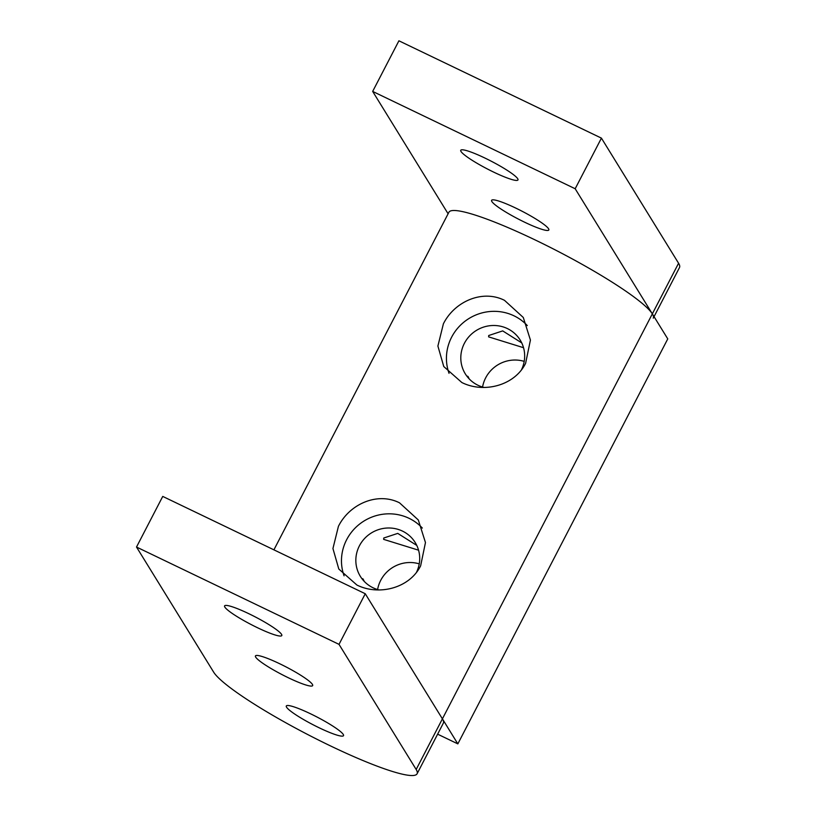 <?xml version="1.0" encoding="UTF-8"?>
<svg xmlns="http://www.w3.org/2000/svg" width="816" height="816" viewBox="0 0 816 816"><rect width="100%" height="100%" fill="white"/><g stroke="black" fill="none" stroke-linecap="round" stroke-linejoin="round"><path stroke-width="1.22" d="M524.198 361.376A32.222 31.151 -31.7 0 0 485.673 377.849A32.222 31.151 -31.7 0 0 482.562 387.049M521.485 369.781A32.222 31.151 -31.7 0 0 520.159 340.027A32.222 31.151 -31.7 0 0 491.783 325.543A32.222 31.151 -31.7 0 0 464.386 343.322A32.222 31.151 -31.7 0 0 465.304 373.861A32.222 31.151 -31.7 0 0 484.031 387.447M521.73 342.904L502.707 330.898L488.713 335.519L488.631 336.875L523.525 347.698M527.299 325.584A46.726 45.176 -31.7 0 0 451.625 337.181A46.726 45.176 -31.7 0 0 449.045 373.34M443.384 323.83C454.492 301.512 482.429 289.201 504.472 300.319L523.291 317.485L530.431 340.048L525.606 363.344C514.529 385.703 483.806 393.506 461.856 382.531L443.761 366.527L437.896 346.045L443.384 323.83M469.21 378.899L468.058 376.564L467.619 376.196L467.803 377.329M418.557 550.188L383.663 539.376L383.744 538.019L397.749 533.389L416.762 545.404M362.845 579.829L362.661 578.697L363.1 579.054L364.252 581.4M422.341 528.074A46.726 45.176 -31.7 0 0 346.657 539.682A46.726 45.176 -31.7 0 0 344.087 575.841M338.426 526.32C349.523 504.002 377.471 491.691 399.514 502.819L418.322 519.986L425.462 542.538L420.638 565.835C409.571 588.203 378.848 596.006 356.898 585.031L338.803 569.017L332.938 548.536L338.426 526.32M419.24 563.866A32.222 31.151 -31.7 0 0 380.715 580.349A32.222 31.151 -31.7 0 0 377.604 589.54M416.517 572.271A32.222 31.151 -31.7 0 0 415.201 542.528A32.222 31.151 -31.7 0 0 386.825 528.044A32.222 31.151 -31.7 0 0 359.417 545.812A32.222 31.151 -31.7 0 0 360.346 576.351A32.222 31.151 -31.7 0 0 379.073 589.948M437.621 734.165L457.837 743.876L667.763 338.895L652.331 313.864A115.087 15.494 -152.6 0 0 546.904 245.698A115.087 15.494 -152.6 0 0 448.902 212.242L273.911 549.841M457.837 743.876L365.262 593.742L339.017 644.365L416.17 769.478A115.087 15.494 27.4 0 1 417.088 773.782A115.087 15.494 27.4 0 1 319.087 740.326A115.087 15.494 27.4 0 1 213.659 672.149L136.507 547.036L339.017 644.365M491.864 201.532A32.222 4.335 27.4 0 1 491.609 200.328A32.222 4.335 27.4 0 1 519.047 209.692A32.222 4.335 27.4 0 1 548.566 228.786A32.222 4.335 27.4 0 1 548.831 229.99A32.222 4.335 27.4 0 1 521.383 220.616A32.222 4.335 27.4 0 1 491.864 201.532M461.009 151.48A32.222 4.335 27.4 0 1 460.744 150.277A32.222 4.335 27.4 0 1 488.192 159.65A32.222 4.335 27.4 0 1 517.711 178.735A32.222 4.335 27.4 0 1 517.966 179.938A32.222 4.335 27.4 0 1 490.528 170.575A32.222 4.335 27.4 0 1 461.009 151.48M654.044 316.649L679.493 267.546A115.087 15.494 -152.6 0 0 678.575 263.242L601.423 138.128L575.178 188.751L652.331 313.864A115.087 15.494 27.4 0 1 653.259 318.169M448.106 213.772L372.667 91.423L575.178 188.751M601.423 138.128L398.912 40.8L372.667 91.423M255.704 657.145A32.222 4.335 27.4 0 1 255.439 655.942A32.222 4.335 27.4 0 1 282.887 665.305A32.222 4.335 27.4 0 1 312.406 684.4A32.222 4.335 27.4 0 1 312.661 685.603A32.222 4.335 27.4 0 1 285.223 676.229A32.222 4.335 27.4 0 1 255.704 657.145M224.839 607.094A32.222 4.335 27.4 0 1 224.584 605.89A32.222 4.335 27.4 0 1 252.022 615.264A32.222 4.335 27.4 0 1 281.54 634.348A32.222 4.335 27.4 0 1 281.795 635.552A32.222 4.335 27.4 0 1 254.357 626.188A32.222 4.335 27.4 0 1 224.839 607.094M286.559 707.186A32.222 4.335 27.4 0 1 286.304 705.983A32.222 4.335 27.4 0 1 313.742 715.357A32.222 4.335 27.4 0 1 343.261 734.441A32.222 4.335 27.4 0 1 343.526 735.644A32.222 4.335 27.4 0 1 316.078 726.281A32.222 4.335 27.4 0 1 286.559 707.186M417.088 773.782L443.333 723.16A115.087 15.494 -152.6 0 0 442.405 718.855L678.575 263.242M365.262 593.742L162.741 496.414L136.507 547.036M442.405 718.855L416.17 769.478"/></g></svg>
